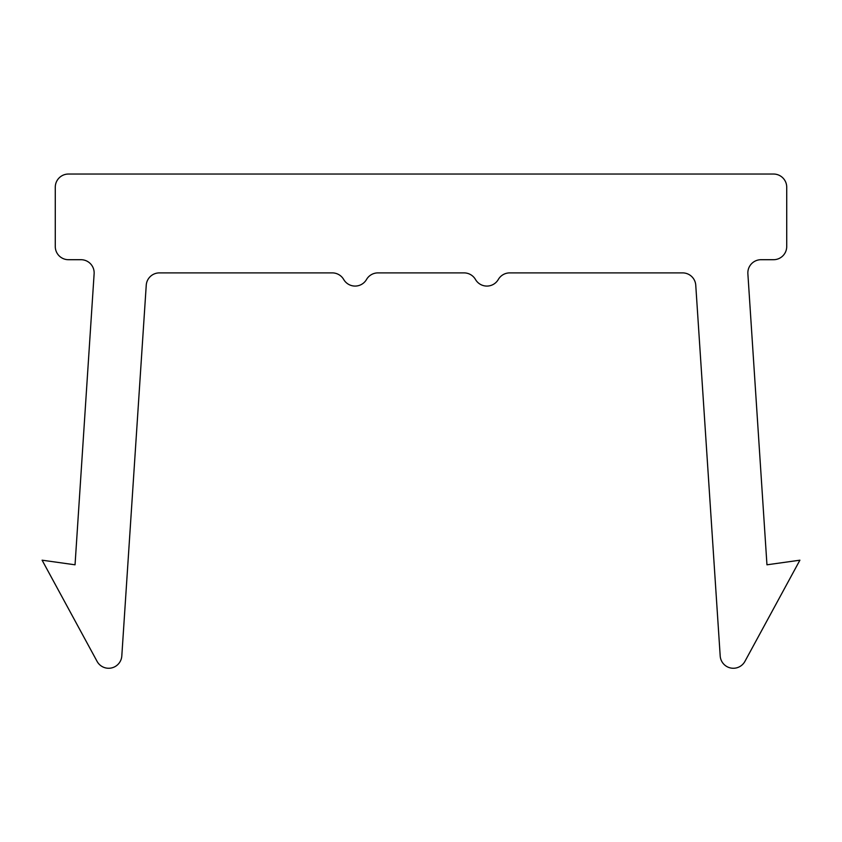 <?xml version="1.0" encoding="UTF-8"?>
<svg xmlns="http://www.w3.org/2000/svg" width="842" height="842" viewBox="0 0 842 842"><rect width="100%" height="100%" fill="white"/><g stroke="black" fill="none" stroke-linecap="round" stroke-linejoin="round"><path stroke-width="1.26" d="M68.455 259.704L80.979 259.704A13.177 13.177 0 0 1 94.125 273.755L75.043 564.803L42.1 560.193L97.072 661.37A13.177 13.177 0 0 0 121.806 655.95L146.245 285.196A13.177 13.177 0 0 1 159.391 272.892L332.274 272.892A13.177 13.177 0 0 1 343.694 279.481A13.177 13.177 0 0 0 366.523 279.481A13.177 13.177 0 0 1 377.932 272.892L464.068 272.892A13.177 13.177 0 0 1 475.477 279.481A13.177 13.177 0 0 0 498.306 279.481A13.177 13.177 0 0 1 509.726 272.892L682.609 272.892A13.177 13.177 0 0 1 695.755 285.196L720.194 655.95A13.177 13.177 0 0 0 744.928 661.37L799.9 560.193L766.957 564.803L747.875 273.755A13.177 13.177 0 0 1 761.021 259.704L773.545 259.704A13.177 13.177 0 0 0 786.723 246.527L786.723 187.219A13.177 13.177 0 0 0 773.545 174.041L68.455 174.041A13.177 13.177 0 0 0 55.277 187.219L55.277 246.527A13.177 13.177 0 0 0 68.455 259.704"/></g></svg>

